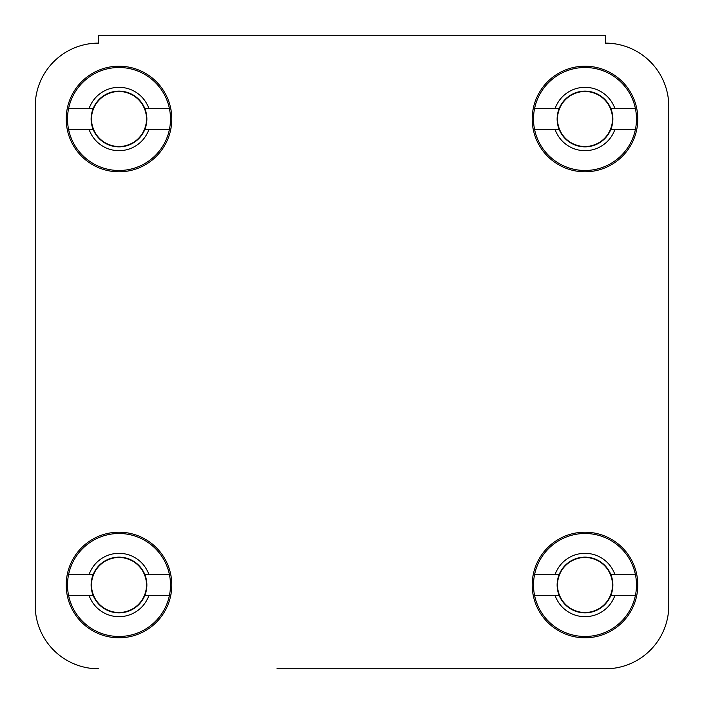<?xml version="1.0" encoding="UTF-8"?>
<svg xmlns="http://www.w3.org/2000/svg" width="704" height="704" viewBox="0 0 704 704"><rect width="100%" height="100%" fill="white"/><g stroke="black" fill="none" stroke-linecap="round" stroke-linejoin="round"><path stroke-width="1.06" d="M668.8 605.44L668.8 106.48L668.8 605.44A63.36 63.36 0 0 1 605.44 668.8L276.918 668.8M427.082 668.8L605.44 668.8M98.56 43.12A63.36 63.36 0 0 0 35.2 106.48L35.2 605.44L35.2 106.48A63.36 63.36 0 0 1 98.56 43.12L98.56 35.2L605.44 35.2L605.44 43.12A63.36 63.36 0 0 1 668.8 106.48M171.802 584.998A52.8 52.8 0 0 0 119.002 532.198A52.8 52.8 0 0 0 66.202 584.998A52.8 52.8 0 0 0 119.002 637.798A52.8 52.8 0 0 0 171.802 584.998M637.798 584.998A52.8 52.8 0 0 0 584.998 532.198A52.8 52.8 0 0 0 532.198 584.998A52.8 52.8 0 0 0 584.998 637.798A52.8 52.8 0 0 0 637.798 584.998M637.798 119.002A52.8 52.8 0 0 0 584.998 66.202A52.8 52.8 0 0 0 532.198 119.002A52.8 52.8 0 0 0 584.998 171.802A52.8 52.8 0 0 0 637.798 119.002M171.802 119.002A52.8 52.8 0 0 0 119.002 66.202A52.8 52.8 0 0 0 66.202 119.002A52.8 52.8 0 0 0 119.002 171.802A52.8 52.8 0 0 0 171.802 119.002M98.56 668.8A63.36 63.36 0 0 1 35.2 605.44M169.391 574.438A51.48 51.48 0 0 1 119.002 636.478A51.48 51.48 0 0 1 68.614 574.438A51.48 51.48 0 0 1 169.391 574.438L144.795 574.438A27.87 27.87 0 0 1 119.002 612.867A27.87 27.87 0 0 1 93.21 574.438A27.87 27.87 0 0 1 144.795 574.438M169.391 595.558L148.87 595.558A31.68 31.68 0 0 1 89.135 595.558L68.614 595.558M148.87 595.558L144.795 595.558M68.614 574.438L89.135 574.438A31.68 31.68 0 0 1 148.87 574.438M89.135 574.438L93.21 574.438M93.21 595.558L89.135 595.558M169.391 108.442A51.48 51.48 0 0 1 119.002 170.482A51.48 51.48 0 0 1 68.614 108.442A51.48 51.48 0 0 1 169.391 108.442L144.795 108.442A27.87 27.87 0 0 1 119.002 146.872A27.87 27.87 0 0 1 93.21 108.442A27.87 27.87 0 0 1 144.795 108.442M169.391 129.562L148.87 129.562A31.68 31.68 0 0 1 89.135 129.562L68.614 129.562M148.87 129.562L144.795 129.562M68.614 108.442L89.135 108.442A31.68 31.68 0 0 1 148.87 108.442M89.135 108.442L93.21 108.442M93.21 129.562L89.135 129.562M635.386 108.442A51.48 51.48 0 0 1 584.998 170.482A51.48 51.48 0 0 1 534.609 108.442A51.48 51.48 0 0 1 635.386 108.442L610.79 108.442A27.87 27.87 0 0 1 584.998 146.872A27.87 27.87 0 0 1 559.205 108.442A27.87 27.87 0 0 1 610.79 108.442M635.386 129.562L614.865 129.562A31.68 31.68 0 0 1 555.13 129.562L534.609 129.562M614.865 129.562L610.79 129.562M534.609 108.442L555.13 108.442A31.68 31.68 0 0 1 614.865 108.442M555.13 108.442L559.205 108.442M559.205 129.562L555.13 129.562M635.386 574.438A51.48 51.48 0 0 1 584.998 636.478A51.48 51.48 0 0 1 534.609 574.438A51.48 51.48 0 0 1 635.386 574.438L610.79 574.438A27.87 27.87 0 0 1 584.998 612.867A27.87 27.87 0 0 1 559.205 574.438A27.87 27.87 0 0 1 610.79 574.438M635.386 595.558L614.865 595.558A31.68 31.68 0 0 1 555.13 595.558L534.609 595.558M614.865 595.558L610.79 595.558M534.609 574.438L555.13 574.438A31.68 31.68 0 0 1 614.865 574.438M555.13 574.438L559.205 574.438M559.205 595.558L555.13 595.558M91.511 584.998A27.491 27.491 0 0 1 119.002 557.506A27.491 27.491 0 0 1 146.494 584.998A27.491 27.491 0 0 1 119.002 612.489A27.491 27.491 0 0 1 91.511 584.998M91.511 119.002A27.491 27.491 0 0 1 119.002 91.511A27.491 27.491 0 0 1 146.494 119.002A27.491 27.491 0 0 1 119.002 146.494A27.491 27.491 0 0 1 91.511 119.002M557.506 119.002A27.491 27.491 0 0 1 584.998 91.511A27.491 27.491 0 0 1 612.489 119.002A27.491 27.491 0 0 1 584.998 146.494A27.491 27.491 0 0 1 557.506 119.002M557.506 584.998A27.491 27.491 0 0 1 584.998 557.506A27.491 27.491 0 0 1 612.489 584.998A27.491 27.491 0 0 1 584.998 612.489A27.491 27.491 0 0 1 557.506 584.998"/></g></svg>
